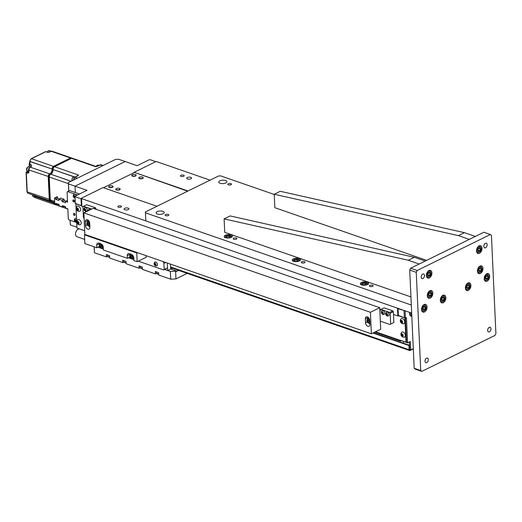 <?xml version="1.0" encoding="UTF-8"?>
<svg xmlns="http://www.w3.org/2000/svg" width="522" height="522" viewBox="0 0 522 522"><rect width="100%" height="100%" fill="white"/><g stroke="black" fill="none" stroke-linecap="round" stroke-linejoin="round"><path stroke-width="0.78" d="M118.318 206.105A1.853 0.77 -2.6 0 0 117.828 206.666A1.853 0.77 -2.6 0 0 119.023 207.325A1.853 0.77 -2.6 0 0 121.045 207.051A1.853 0.77 -2.6 0 0 121.535 206.497A1.853 0.77 -2.6 0 0 120.341 205.831A1.853 0.77 -2.6 0 0 118.318 206.105M128.288 209.563A2.447 1.018 177.4 0 1 125.626 209.929A2.447 1.018 177.4 0 1 124.047 209.054A2.447 1.018 177.4 0 1 124.693 208.317A2.447 1.018 177.4 0 1 127.355 207.958A2.447 1.018 177.4 0 1 128.934 208.833A2.447 1.018 177.4 0 1 128.288 209.563M180.971 175.314A1.853 0.77 -2.6 0 0 180.482 175.868A1.853 0.77 -2.6 0 0 181.676 176.534A1.853 0.77 -2.6 0 0 183.698 176.26A1.853 0.77 -2.6 0 0 184.188 175.705A1.853 0.77 -2.6 0 0 182.994 175.04A1.853 0.77 -2.6 0 0 180.971 175.314M190.941 178.772A2.447 1.018 177.4 0 1 188.279 179.137A2.447 1.018 177.4 0 1 186.7 178.256A2.447 1.018 177.4 0 1 187.346 177.526A2.447 1.018 177.4 0 1 190.008 177.16A2.447 1.018 177.4 0 1 191.587 178.035A2.447 1.018 177.4 0 1 190.941 178.772M210.079 180.155L156.73 161.657L155.686 161.709L134.134 172.306L188.024 190.993M187.633 191.189L134.134 172.306M134.147 172.638L103.467 187.718L134.147 172.638M81.504 198.171L81.902 206.34L81.504 198.171L103.056 187.581L156.952 206.268M413.287 348.67L410.729 349.929L410.351 341.518L407.591 342.876L406.514 342.256L405.418 318.133L398.906 315.869L397.862 315.927L397.51 308.195L81.549 198.608M397.862 315.927L393.503 314.42M82.959 206.712L81.902 206.34M81.856 205.909L75.318 203.639L74.985 196.239L75.331 203.404L81.856 205.909M409.137 349.133L410.729 349.929L409.672 349.557M409.581 349.531L409.144 349.375M409.653 349.309L409.326 342.021M403.48 343.195L403.395 341.421M405.111 310.831L405.444 318.139L406.449 317.644L407.591 342.876L400.72 340.337M406.103 342.112L406.514 342.256M409.692 312.417A4.078 2.558 109.1 0 0 409.6 313.689A4.078 2.558 109.1 0 0 411.819 316.26M398.377 315.445L405.444 318.139L406.501 341.923L405.999 342.164L404.902 317.95L398.377 315.445L398.071 308.717L404.889 310.753M398.071 308.717L398.462 308.522M404.367 317.526L404.061 310.799M70.137 220.258L70.353 224.943L76.891 227.207L76.675 222.522L76.923 227.22M68.741 191L68.356 182.596L68.493 183.907L75.024 186.171L75.318 192.559L75.024 186.171L125.15 161.539L137.136 165.696L149.161 159.778L150.212 159.725L155.908 161.703M79.07 228.93L77.458 228.218M81.536 198.497L81.021 198.751L81.321 205.479M81.021 198.751L75.024 196.677M68.356 182.596L115.473 159.438L118.611 159.269L125.15 161.539L75.024 186.171L87.011 190.328L74.985 196.239M77.504 195L67.592 191.561L69.596 190.576L79.507 194.014M75.736 220.519L75.259 220.349M76.714 222.535L68.878 219.821L68.297 218.953L67.84 208.865L65.661 208.108L65.602 206.764L62.333 205.629L62.392 206.973L59.123 205.844L59.064 204.5L55.795 203.365L55.854 204.709L54.738 203.658L54.49 198.275L55.006 197.792L55.554 197.982L55.613 199.326L58.882 200.461L58.823 199.117L62.085 200.246L62.151 201.596L65.42 202.725L65.354 201.381L67.534 202.138L67.077 192.05L67.592 191.561M63.971 206.197L62.392 206.973M57.44 203.932L55.854 204.709M55.554 197.982L57.557 196.996L57.009 196.807L55.006 197.792M57.557 196.996L57.616 198.34L55.613 199.326M57.616 198.34L59.247 198.908M62.085 200.246L64.095 199.26L60.826 198.132L58.823 199.117M65.354 201.381L67.455 200.428M64.095 199.26L64.154 200.611L65.785 201.172M64.154 200.611L62.151 201.596M74.326 201.185A0.927 0.607 -116.2 0 0 72.969 200.709A0.927 0.607 -116.2 0 0 74.326 201.185M74.94 214.64A0.927 0.607 -116.2 0 0 73.576 214.164A0.927 0.607 -116.2 0 0 74.94 214.64M75.801 221.256A1.259 0.829 63.8 0 1 75.383 220.695M75.338 220.591A1.259 0.829 63.8 0 1 75.214 220.062M411.78 315.451L410.299 315.542A3.706 2.329 -70.9 0 1 410.122 315.471M411.714 314.003L411.271 314.224L410.533 312.711M119.447 189.571A2.036 0.848 -2.6 0 0 119.74 188.579A2.036 0.848 -2.6 0 0 116.452 188.533A2.036 0.848 -2.6 0 0 116.119 188.742A2.036 0.848 -2.6 0 0 116.797 189.793A2.036 0.848 -2.6 0 0 119.447 189.571M119.812 188.644A2.225 0.927 177.4 0 1 119.91 188.703A2.225 0.927 177.4 0 1 120.177 189.121A2.225 0.927 177.4 0 1 119.59 189.786A2.225 0.927 177.4 0 1 117.169 190.112A2.225 0.927 177.4 0 1 115.734 189.316A2.225 0.927 177.4 0 1 115.962 188.886A2.225 0.927 177.4 0 1 116.047 188.814M112.36 187.111A2.036 0.848 -2.6 0 0 112.654 186.119A2.036 0.848 -2.6 0 0 109.366 186.073A2.036 0.848 -2.6 0 0 109.039 186.289A2.036 0.848 -2.6 0 0 109.711 187.339A2.036 0.848 -2.6 0 0 112.36 187.111M112.732 186.184A2.225 0.927 177.4 0 1 112.824 186.25A2.225 0.927 177.4 0 1 113.091 186.661A2.225 0.927 177.4 0 1 112.504 187.326A2.225 0.927 177.4 0 1 110.083 187.659A2.225 0.927 177.4 0 1 108.654 186.863A2.225 0.927 177.4 0 1 108.883 186.426A2.225 0.927 177.4 0 1 108.968 186.354M135.42 175.783A2.036 0.848 -2.6 0 0 135.713 174.792A2.036 0.848 -2.6 0 0 132.425 174.739A2.036 0.848 -2.6 0 0 132.092 174.955A2.036 0.848 -2.6 0 0 132.771 176.005A2.036 0.848 -2.6 0 0 135.42 175.783M135.792 174.85A2.225 0.927 177.4 0 1 135.883 174.916A2.225 0.927 177.4 0 1 136.151 175.327A2.225 0.927 177.4 0 1 135.563 175.999A2.225 0.927 177.4 0 1 133.143 176.325A2.225 0.927 177.4 0 1 131.707 175.529A2.225 0.927 177.4 0 1 131.935 175.092A2.225 0.927 177.4 0 1 132.027 175.027M142.499 178.237A2.036 0.848 -2.6 0 0 142.793 177.245A2.036 0.848 -2.6 0 0 139.505 177.199A2.036 0.848 -2.6 0 0 139.178 177.408A2.036 0.848 -2.6 0 0 139.85 178.465A2.036 0.848 -2.6 0 0 142.499 178.237M142.871 177.31A2.225 0.927 177.4 0 1 142.963 177.369A2.225 0.927 177.4 0 1 143.23 177.787A2.225 0.927 177.4 0 1 142.643 178.452A2.225 0.927 177.4 0 1 140.222 178.785A2.225 0.927 177.4 0 1 138.793 177.989A2.225 0.927 177.4 0 1 139.022 177.552A2.225 0.927 177.4 0 1 139.106 177.48M76.225 222.268A2.114 1.39 -116.2 0 0 76.701 222.339A2.192 2.192 0 0 1 74.927 218.666A2.114 1.39 -116.2 0 1 76.049 218.431A2.114 1.39 -116.2 0 1 76.538 218.698M75.364 221.87A1.22 0.803 -116.2 0 0 76.212 221.067A1.22 0.803 -116.2 0 0 75.259 219.645A1.22 0.803 -116.2 0 0 74.411 220.447A1.22 0.803 -116.2 0 0 75.364 221.87M75.024 221.321L74.679 220.538L74.966 219.977L75.592 220.193L75.657 221.537L75.024 221.321L75.546 221.067L75.201 220.284L74.679 220.538M76.316 195.587A2.114 1.39 -116.2 0 0 74.953 194.217A2.114 1.39 -116.2 0 0 73.824 194.452A2.192 2.192 0 0 0 75.064 198.092M74.985 196.305A1.22 0.803 -116.2 0 0 74.163 195.43A1.22 0.803 -116.2 0 0 73.315 196.226A1.22 0.803 -116.2 0 0 74.261 197.649A1.22 0.803 -116.2 0 0 75.031 197.329M73.582 196.318L73.863 195.757L74.496 195.978L74.555 197.323L73.582 196.318L74.202 195.874M74.744 196.951L73.928 197.101M73.615 196.305A2.114 1.39 -116.2 0 0 73.98 197.075M74.731 196.5L74.45 196.846L74.104 196.063L74.548 196.102M73.439 214.118A1.109 0.731 63.8 0 1 74.215 213.394A1.109 0.731 63.8 0 1 75.077 214.686A1.109 0.731 63.8 0 1 74.307 215.41A1.109 0.731 63.8 0 1 73.439 214.118M73.315 199.906A1.109 0.731 63.8 0 1 74.392 200.853A1.109 0.731 63.8 0 1 73.987 201.988A1.109 0.731 63.8 0 1 72.904 201.042A1.109 0.731 63.8 0 1 73.315 199.906M426.559 358.17A2.447 1.533 109.1 0 0 425.045 360.552A2.447 1.533 109.1 0 0 425.861 362.699A2.447 1.533 109.1 0 0 426.761 362.614A2.447 1.533 109.1 0 0 428.275 360.232A2.447 1.533 109.1 0 0 427.459 358.079A2.447 1.533 109.1 0 0 426.559 358.17M428.986 270.533A4.078 2.558 109.1 0 0 426.461 274.5A4.078 2.558 109.1 0 0 427.818 278.082A4.078 2.558 109.1 0 0 429.319 277.932A4.078 2.558 109.1 0 0 431.851 273.965A4.078 2.558 109.1 0 0 430.487 270.383A4.078 2.558 109.1 0 0 428.986 270.533M429.9 290.715A4.078 2.558 109.1 0 0 427.374 294.682A4.078 2.558 109.1 0 0 428.732 298.264A4.078 2.558 109.1 0 0 430.239 298.114A4.078 2.558 109.1 0 0 432.764 294.147A4.078 2.558 109.1 0 0 431.407 290.565A4.078 2.558 109.1 0 0 429.9 290.715M480.025 266.076A4.078 2.558 109.1 0 0 477.499 270.05A4.078 2.558 109.1 0 0 478.857 273.626A4.078 2.558 109.1 0 0 480.357 273.476A4.078 2.558 109.1 0 0 482.889 269.509A4.078 2.558 109.1 0 0 481.525 265.926A4.078 2.558 109.1 0 0 480.025 266.076M479.111 245.895A4.078 2.558 109.1 0 0 476.579 249.868A4.078 2.558 109.1 0 0 477.943 253.451A4.078 2.558 109.1 0 0 479.444 253.3A4.078 2.558 109.1 0 0 481.969 249.327A4.078 2.558 109.1 0 0 480.612 245.745A4.078 2.558 109.1 0 0 479.111 245.895M424.125 304.554A4.078 2.558 109.1 0 0 421.6 308.528A4.078 2.558 109.1 0 0 422.957 312.104A4.078 2.558 109.1 0 0 424.464 311.954A4.078 2.558 109.1 0 0 426.989 307.987A4.078 2.558 109.1 0 0 425.626 304.404A4.078 2.558 109.1 0 0 424.125 304.554M442.924 295.322A4.078 2.558 109.1 0 0 440.392 299.289A4.078 2.558 109.1 0 0 441.756 302.871A4.078 2.558 109.1 0 0 443.256 302.721A4.078 2.558 109.1 0 0 445.781 298.747A4.078 2.558 109.1 0 0 444.424 295.171A4.078 2.558 109.1 0 0 442.924 295.322M467.98 283.002A4.078 2.558 109.1 0 0 465.454 286.969A4.078 2.558 109.1 0 0 466.818 290.552A4.078 2.558 109.1 0 0 468.319 290.402A4.078 2.558 109.1 0 0 470.844 286.434A4.078 2.558 109.1 0 0 469.487 282.852A4.078 2.558 109.1 0 0 467.98 283.002M486.778 273.763A4.078 2.558 109.1 0 0 484.253 277.73A4.078 2.558 109.1 0 0 485.61 281.312A4.078 2.558 109.1 0 0 487.117 281.162A4.078 2.558 109.1 0 0 489.643 277.195A4.078 2.558 109.1 0 0 488.279 273.613A4.078 2.558 109.1 0 0 486.778 273.763M489.212 327.379A2.447 1.533 109.1 0 0 487.698 329.76A2.447 1.533 109.1 0 0 488.514 331.907A2.447 1.533 109.1 0 0 489.414 331.816A2.447 1.533 109.1 0 0 490.928 329.434A2.447 1.533 109.1 0 0 490.112 327.287A2.447 1.533 109.1 0 0 489.212 327.379M485.395 243.291A2.447 1.533 109.1 0 0 483.881 245.673A2.447 1.533 109.1 0 0 484.697 247.82A2.447 1.533 109.1 0 0 485.597 247.728A2.447 1.533 109.1 0 0 487.111 245.347A2.447 1.533 109.1 0 0 486.295 243.2A2.447 1.533 109.1 0 0 485.395 243.291M422.742 274.083A2.447 1.533 109.1 0 0 421.228 276.464A2.447 1.533 109.1 0 0 422.044 278.611A2.447 1.533 109.1 0 0 422.944 278.52A2.447 1.533 109.1 0 0 424.458 276.145A2.447 1.533 109.1 0 0 423.642 273.991A2.447 1.533 109.1 0 0 422.742 274.083M417.195 270.481L416.256 272.321L409.718 270.05L410.657 268.21L417.195 270.481L490.373 234.515L491.437 235.363L495.9 333.584L494.96 335.418L421.783 371.39L415.244 369.119L414.181 368.264L420.719 370.535L421.783 371.39M490.373 234.515L483.842 232.244L410.657 268.21M414.181 368.264L409.718 270.05M420.719 370.535L416.256 272.321M421.6 275.316A2.447 1.533 -70.9 0 1 421.254 276.308M484.253 244.518A2.447 1.533 -70.9 0 1 483.907 245.516M488.07 328.606A2.447 1.533 -70.9 0 1 487.724 329.604M466.342 287.387A4.078 2.558 109.1 0 0 467.144 285.11M422.487 308.939A4.078 2.558 109.1 0 0 423.29 306.668M425.417 359.404A2.447 1.533 -70.9 0 1 425.071 360.402M293.605 261.268A4.078 1.696 -2.6 0 0 298.036 261.405A4.078 1.696 -2.6 0 0 300.431 259.728A4.078 1.696 -2.6 0 0 299.119 258.56A4.078 1.696 -2.6 0 0 294.689 258.423A4.078 1.696 -2.6 0 0 292.294 260.1A4.078 1.696 -2.6 0 0 293.605 261.268M361.7 284.888A4.078 1.696 -2.6 0 0 366.131 285.019A4.078 1.696 -2.6 0 0 368.532 283.348A4.078 1.696 -2.6 0 0 367.214 282.174A4.078 1.696 -2.6 0 0 362.79 282.043A4.078 1.696 -2.6 0 0 360.389 283.714A4.078 1.696 -2.6 0 0 361.7 284.888M225.511 237.654A4.078 1.696 -2.6 0 0 229.941 237.784A4.078 1.696 -2.6 0 0 232.336 236.114A4.078 1.696 -2.6 0 0 231.024 234.939A4.078 1.696 -2.6 0 0 226.594 234.809A4.078 1.696 -2.6 0 0 224.199 236.479A4.078 1.696 -2.6 0 0 225.511 237.654M157.416 214.033A4.078 1.696 -2.6 0 0 161.846 214.164A4.078 1.696 -2.6 0 0 164.241 212.493A4.078 1.696 -2.6 0 0 162.929 211.325A4.078 1.696 -2.6 0 0 158.499 211.188A4.078 1.696 -2.6 0 0 156.104 212.865A4.078 1.696 -2.6 0 0 157.416 214.033M220.069 183.242A4.078 1.696 -2.6 0 0 224.499 183.372A4.078 1.696 -2.6 0 0 226.894 181.702A4.078 1.696 -2.6 0 0 225.582 180.527A4.078 1.696 -2.6 0 0 221.152 180.397A4.078 1.696 -2.6 0 0 218.757 182.067A4.078 1.696 -2.6 0 0 220.069 183.242M372.519 285.28A1.853 0.77 177.4 0 1 373.119 285.808A1.853 0.77 177.4 0 1 372.029 286.571A1.853 0.77 177.4 0 1 370.013 286.506A1.853 0.77 177.4 0 1 369.419 285.978A1.853 0.77 177.4 0 1 370.509 285.214A1.853 0.77 177.4 0 1 372.519 285.28M304.424 261.659A1.853 0.77 177.4 0 1 305.024 262.194A1.853 0.77 177.4 0 1 303.935 262.951A1.853 0.77 177.4 0 1 301.918 262.892A1.853 0.77 177.4 0 1 301.325 262.357A1.853 0.77 177.4 0 1 302.414 261.6A1.853 0.77 177.4 0 1 304.424 261.659M168.234 214.425A1.853 0.77 177.4 0 1 168.834 214.953A1.853 0.77 177.4 0 1 167.738 215.716A1.853 0.77 177.4 0 1 165.728 215.658A1.853 0.77 177.4 0 1 165.128 215.123A1.853 0.77 177.4 0 1 166.224 214.366A1.853 0.77 177.4 0 1 168.234 214.425M230.887 183.633A1.853 0.77 177.4 0 1 231.487 184.162A1.853 0.77 177.4 0 1 230.398 184.925A1.853 0.77 177.4 0 1 228.382 184.86A1.853 0.77 177.4 0 1 227.788 184.331A1.853 0.77 177.4 0 1 228.877 183.568A1.853 0.77 177.4 0 1 230.887 183.633M236.329 238.045A1.853 0.77 177.4 0 1 236.929 238.574A1.853 0.77 177.4 0 1 235.84 239.337A1.853 0.77 177.4 0 1 233.823 239.272A1.853 0.77 177.4 0 1 233.23 238.743A1.853 0.77 177.4 0 1 234.319 237.98A1.853 0.77 177.4 0 1 236.329 238.045M274.239 194.465L220.649 175.875L218.555 175.992L145.377 211.958L145.827 220.904L145.377 211.958M145.462 212.832L411.31 305.031L411.675 313.102L145.827 220.904M422.781 307.647L423.107 307.484M466.642 286.089L466.968 285.925M464.423 232.655L280.242 191.287L274.226 194.243L458.407 235.611L469.304 239.389L475.32 236.433L464.423 232.655L458.407 235.611M426.657 260.354L274.84 207.697L274.226 194.243M414.298 257.287L230.117 215.925L224.108 218.881L408.289 260.25L419.179 264.028L425.195 261.072L414.298 257.287L408.289 260.25M410.938 296.92L224.714 232.336L224.108 218.881M486.158 275.766L486.002 277.051A1.853 1.161 109.1 0 0 486.132 276.131A1.853 1.161 109.1 0 0 486.086 275.799M487.13 273.619A3.706 2.329 -70.9 0 1 487.313 273.672L488.788 276.099C488.997 278.748 487.698 280.275 484.886 280.673A3.706 2.329 -70.9 0 1 484.716 280.595M487.959 276.601L487.313 278.637L485.865 279.348L485.062 278.024L485.708 275.988L487.156 275.277L487.959 276.601L486.321 276.034M485.212 278.265A1.853 1.161 -70.9 0 0 486.002 277.051L485.675 278.069L487.313 278.637M485.675 278.069L485.225 278.291M468.338 282.859A3.706 2.329 -70.9 0 1 468.521 282.911L469.989 285.338C470.198 287.987 468.9 289.508 466.094 289.906A3.706 2.329 -70.9 0 1 465.918 289.834M466.27 287.263L466.916 285.221L468.364 284.51L469.161 285.841L468.515 287.876L467.066 288.588L466.27 287.263M467.366 285.005L466.883 287.309L468.515 287.876M466.883 287.309L466.433 287.531M467.529 285.273L469.161 285.841M443.276 295.178A3.706 2.329 -70.9 0 1 443.459 295.224L444.933 297.651C445.142 300.307 443.837 301.827 441.031 302.225A3.706 2.329 -70.9 0 1 440.855 302.153M441.207 299.576L441.853 297.54L443.302 296.829L444.098 298.153L443.452 300.196L442.003 300.907L441.207 299.576M442.304 297.318L441.821 299.628L443.452 300.196M441.821 299.628L441.371 299.85M442.467 297.592L444.098 298.153M442.232 297.357A1.853 1.161 -70.9 0 1 442.271 297.684A1.853 1.161 -70.9 0 1 441.351 299.817M424.477 304.411A3.706 2.329 -70.9 0 1 424.66 304.463L426.135 306.89C426.343 309.539 425.045 311.066 422.233 311.464A3.706 2.329 -70.9 0 1 422.063 311.393M422.409 308.815L423.055 306.779L424.503 306.068L425.306 307.393L424.66 309.429L423.212 310.14L422.409 308.815M423.505 306.558L423.022 308.867L424.66 309.429M423.022 308.867L422.572 309.083M423.668 306.825L425.306 307.393M430.258 290.571A3.706 2.329 -70.9 0 1 430.441 290.623L431.909 293.051C432.118 295.7 430.82 297.22 428.014 297.618A3.706 2.329 -70.9 0 1 427.838 297.547M428.19 294.976L428.836 292.933L430.278 292.222L431.081 293.553L430.435 295.589L428.986 296.3L428.19 294.976M429.286 292.718L428.797 295.021L430.435 295.589M428.797 295.021L428.347 295.243M429.449 292.986L431.081 293.553M429.208 292.751A1.853 1.161 -70.9 0 1 429.254 293.077A1.853 1.161 -70.9 0 1 428.334 295.217M429.338 270.389A3.706 2.329 -70.9 0 1 429.521 270.442L430.996 272.869C431.205 275.518 429.906 277.038 427.094 277.436A3.706 2.329 -70.9 0 1 426.918 277.365M427.27 274.794L427.916 272.758L429.365 272.047L430.167 273.371L429.515 275.407L428.073 276.118L427.27 274.794M428.366 272.536L427.883 274.84L429.515 275.407M427.883 274.84L427.433 275.061M428.529 272.804L430.167 273.371M428.294 272.569A1.853 1.161 -70.9 0 1 428.334 272.902A1.853 1.161 -70.9 0 1 427.414 275.035M480.377 265.933A3.706 2.329 -70.9 0 1 480.56 265.985L482.034 268.412C482.243 271.062 480.945 272.588 478.132 272.986A3.706 2.329 -70.9 0 1 477.963 272.915M478.309 270.337L478.955 268.301L480.403 267.59L481.206 268.915L480.553 270.951L479.111 271.662L478.309 270.337M479.405 268.08L478.922 270.389L480.553 270.951M478.922 270.389L478.472 270.611M479.568 268.347L481.206 268.915M479.333 268.119A1.853 1.161 -70.9 0 1 479.372 268.445A1.853 1.161 -70.9 0 1 478.452 270.579M479.464 245.751A3.706 2.329 -70.9 0 1 479.646 245.803L481.114 248.231C481.323 250.88 480.025 252.407 477.219 252.805A3.706 2.329 -70.9 0 1 477.043 252.733M477.395 250.155L478.041 248.12L479.49 247.408L480.286 248.733L479.64 250.775L478.191 251.487L477.395 250.155M478.491 247.898L478.008 250.208L479.64 250.775M478.008 250.208L477.558 250.429M478.654 248.165L480.286 248.733M478.42 247.937A1.853 1.161 -70.9 0 1 478.459 248.263A1.853 1.161 -70.9 0 1 477.539 250.397M226.718 236.29L228.76 235.944L230.332 236.492L229.863 237.38L227.827 237.725L226.254 237.177L226.718 236.29L226.77 237.353M228.832 237.556L228.76 235.944M294.813 259.904L296.855 259.565L298.427 260.106L297.958 261L295.922 261.339L294.349 260.798L294.813 259.904L294.865 260.974M296.927 261.17L296.855 259.565M362.907 283.524L364.95 283.178L366.522 283.727L366.053 284.614L364.017 284.96L362.444 284.412L362.907 283.524L362.96 284.594M365.022 284.79L364.95 283.178M68.493 183.907L68.813 190.967M70.353 224.943L70.065 220.232M54.686 202.497L51.058 201.238A2.225 1.396 -70.9 0 1 50.282 199.88L49.244 177.004A2.225 1.396 -70.9 0 1 50.654 174.25A0.998 0.659 -116.2 0 0 50.256 174.263L48.918 176.717L49.955 199.593A0.998 0.418 -2.6 0 0 50.282 199.88L54.634 201.388M54.725 203.404L54.634 203.241A3.706 2.329 109.1 0 0 54.516 202.438M67.847 209.048L55.417 204.735A2.225 1.396 -70.9 0 1 54.64 203.378A0.998 0.418 177.4 0 1 54.321 203.091A0.998 0.418 177.4 0 1 54.327 203.019M100.022 164.965L95.604 166.681A2.225 1.396 -70.9 0 1 96.374 166.583L97.66 166.133M50.308 174.237A0.998 0.659 63.8 0 1 50.353 174.211A0.998 0.659 63.8 0 1 50.751 174.198A3.706 2.329 109.1 0 0 53.107 169.604L74.02 176.723M77.634 175.973A2.225 1.396 -70.9 0 1 78.568 175.053L74.998 177.265A2.225 1.396 109.1 0 0 73.589 180.018L74.744 177.506M70.992 181.304L50.751 174.198L71.096 181.251M54.242 202.347L54.314 202.954A0.998 0.418 -2.6 0 0 54.634 203.241L54.719 203.267M33.767 194.699L34.067 196.037M31.092 166.374L31.039 165.206L31.261 166.29M28.958 171.868L28.717 172.364A0.744 0.489 63.8 0 1 28.442 172.351L26.811 171.784A0.744 0.489 -116.2 0 0 26.296 172.267L27.209 191.874A2.225 1.396 109.1 0 0 27.986 193.238L50.047 200.892A2.225 1.396 -70.9 0 1 49.27 199.528L48.233 176.658A2.225 1.396 -70.9 0 1 49.649 173.898L49.936 174.328A1.853 1.161 109.1 0 0 48.755 176.625L49.792 199.502A1.853 1.161 109.1 0 0 50.197 200.494M49.009 152.3A0.744 0.489 63.8 0 1 49.453 152.143L47.365 152.254A0.744 0.463 -70.9 0 1 47.633 152.228L46.001 151.661A0.744 0.463 109.1 0 0 45.727 151.693L31.444 158.714A2.225 1.396 109.1 0 0 30.028 161.468L52.624 169.226A4.078 2.558 -70.9 0 1 50.034 174.283L49.936 174.328M29.989 161.03L30.035 161.605L29.813 161.324M29.382 164.632L29.513 164.136A0.744 0.463 109.1 0 0 29.408 164.645L31.039 165.206L31.144 164.704L29.513 164.136A3.706 2.329 109.1 0 0 30.035 161.605L52.624 169.226M28.854 169.513L29.004 172.306L27.973 173.271A0.744 0.463 -70.9 0 1 28.442 172.351L28.762 172.195M29.362 164.208L29.513 166.929M30.061 167.177A0.744 0.489 63.8 0 1 30.407 167.144A3.706 2.329 109.1 0 0 31.437 166.322L31.131 166.642M31.437 166.322L31.144 164.704M48.755 176.625L28.893 169.95A2.225 1.396 109.1 0 1 30.309 167.19L49.747 173.852L30.309 167.19A0.744 0.489 -116.2 0 0 30.008 167.203L28.658 169.735L29.004 172.306M54.086 202.295A4.078 2.558 -70.9 0 1 54.151 202.862L53.629 202.888A3.706 2.329 109.1 0 0 53.512 202.092M54.151 202.862L34.289 196.181A3.706 2.329 109.1 0 0 34.171 195.385M45.349 151.752A0.744 0.489 63.8 0 1 45.434 151.7L31.144 158.721A0.744 0.489 63.8 0 1 31.444 158.714L53.505 166.361A2.225 1.396 -70.9 0 0 52.096 169.121L52.102 169.258A3.706 2.329 109.1 0 1 49.747 173.852L50.034 174.283M53.792 166.792L53.505 166.361L70.548 157.99L70.835 158.42L53.792 166.792A1.853 1.161 109.1 0 0 52.618 169.095M71.24 158.31A1.853 1.161 109.1 0 0 70.835 158.42M47.796 152.359A0.744 0.463 -70.9 0 0 47.633 152.228L49.159 152.15L50.915 151.289A0.744 0.489 63.8 0 1 51.208 151.282L70.548 157.99A2.225 1.396 -70.9 0 1 71.364 157.905A2.225 1.396 -70.9 0 1 71.762 158.179M27.633 171.379L26.811 171.784A0.744 0.463 109.1 0 0 26.341 172.704L27.973 173.271M47.854 151.276L47.267 152.104M49.296 152.085A2.408 1.514 -70.9 0 1 50.158 151.302A2.408 1.514 -70.9 0 1 51.052 151.217A2.408 1.514 -70.9 0 1 51.065 151.223L49.414 150.649A2.408 1.514 109.1 0 0 48.526 150.741A2.408 1.514 109.1 0 0 48.494 150.754A2.408 1.514 109.1 0 0 47.319 152.117M28.743 171.594A2.408 1.514 -70.9 0 1 28.358 170.446A2.408 1.514 -70.9 0 1 28.958 168.332M170.74 267.675A1.853 0.77 -2.6 0 0 170.74 267.721A1.853 0.77 -2.6 0 0 171.333 268.249A1.853 0.77 -2.6 0 0 172.815 268.393M123.884 262.031L122.787 262.573L109.718 258.038L109.607 255.682L106.338 254.547L106.449 256.902L107.545 256.361M94.195 246.808L94.462 252.746L94.071 246.769M170.374 271.46L175.607 271.172L175.96 278.911L170.727 279.198L170.374 271.46L164.645 269.476L167.653 270.513L167.314 263.023L167.529 267.825L163.66 269.959L164.176 269.476L163.895 263.421L163.236 261.613M167.653 270.513L170.661 269.039L176.11 270.925L175.607 271.172M187.202 273.384L175.96 278.911M176.11 270.925L176.136 271.597L178.589 270.396M156.574 273.365L155.478 273.906L155.367 271.551L158.636 272.686L158.747 275.042L170.727 279.198M140.229 267.701L139.133 268.236L139.028 265.881L142.291 267.016L142.402 269.372L155.478 273.906M122.787 262.573L122.683 260.217L125.952 261.346L126.056 263.701L139.133 268.236M106.449 256.902L94.462 252.746M170.661 269.039L170.44 264.106M373.458 332.782L409.47 345.277L408.967 345.518L409.163 349.733A1.285 0.809 109.1 0 0 409.613 350.523A1.285 0.809 109.1 0 0 410.083 350.477L413.3 348.898M372.956 333.029L408.967 345.518M410.299 349.681L409.15 349.492M170.57 266.983L409.163 349.733L409.666 349.486A0.548 0.346 109.1 0 0 410.057 349.805M405.999 342.164L399.904 340.227A1.285 0.809 109.1 0 0 400.354 341.016A1.285 0.809 109.1 0 0 400.831 340.97L401.359 340.709M83.07 230.222L76.962 228.049L75.866 203.828L81.882 205.916M401.438 320.997A1.664 1.096 -116.2 0 0 402.142 322.296M402.051 334.452A1.664 1.096 -116.2 0 0 402.579 335.568M77.915 222.033A1.664 1.096 -116.2 0 0 78.444 223.148M77.308 208.578A1.664 1.096 -116.2 0 0 77.837 209.694M400.805 340.403L400.831 340.97L400.009 340.683M79.227 224.728A2.812 1.853 -116.2 0 0 79.781 224.825A2.812 1.853 -116.2 0 0 81.145 222.529A2.812 1.853 -116.2 0 0 78.992 219.612A2.812 1.853 -116.2 0 0 77.419 220.01A2.982 2.982 0 0 0 79.781 224.825M78.065 224.016A1.435 0.94 -116.2 0 0 79.057 223.077A1.435 0.94 -116.2 0 0 77.948 221.413A1.435 0.94 -116.2 0 0 76.949 222.346A1.435 0.94 -116.2 0 0 78.065 224.016M77.217 222.437L77.576 221.733L78.359 222.007L78.789 222.985L78.437 223.69L77.654 223.416L77.217 222.437L77.993 221.883M78.672 223.227L77.654 223.416M78.3 223.096L77.869 222.118M78.613 211.273A2.812 1.853 -116.2 0 0 79.174 211.371A2.812 1.853 -116.2 0 0 80.532 209.074A2.812 1.853 -116.2 0 0 78.385 206.157A2.812 1.853 -116.2 0 0 76.806 206.562A2.982 2.982 0 0 0 79.174 211.371M77.452 210.562A1.435 0.94 -116.2 0 0 78.45 209.622A1.435 0.94 -116.2 0 0 77.334 207.958A1.435 0.94 -116.2 0 0 76.343 208.891A1.435 0.94 -116.2 0 0 77.452 210.562M77.824 210.235L77.041 209.961L76.61 208.983L76.962 208.278L77.752 208.552L78.183 209.531L77.824 210.235M78.059 209.772L77.041 209.961M77.38 208.428L76.61 208.983A2.812 1.853 -116.2 0 0 76.63 209.041M403.356 337.147A2.812 1.853 -116.2 0 0 403.917 337.245A2.812 1.853 -116.2 0 0 405.274 334.948A2.812 1.853 -116.2 0 0 403.128 332.031A2.812 1.853 -116.2 0 0 401.555 332.436A2.982 2.982 0 0 0 403.917 337.245M402.201 336.436A1.435 0.94 -116.2 0 0 403.193 335.496A1.435 0.94 -116.2 0 0 402.084 333.832A1.435 0.94 -116.2 0 0 401.085 334.765A1.435 0.94 -116.2 0 0 402.201 336.436M401.353 334.856L401.712 334.152L402.495 334.426L402.925 335.405L402.573 336.109L401.783 335.835L401.353 334.856L402.123 334.302M402.808 335.646L401.783 335.835M402.436 335.516L402.005 334.537M402.749 323.692A2.812 1.853 -116.2 0 0 403.31 323.79A2.812 1.853 -116.2 0 0 404.667 321.493A2.812 1.853 -116.2 0 0 402.514 318.577A2.812 1.853 -116.2 0 0 400.942 318.981A2.982 2.982 0 0 0 403.31 323.79M401.588 322.981A1.435 0.94 -116.2 0 0 402.586 322.041A1.435 0.94 -116.2 0 0 401.47 320.377A1.435 0.94 -116.2 0 0 400.472 321.311A1.435 0.94 -116.2 0 0 401.588 322.981M401.098 320.697L401.881 320.971L402.318 321.95L401.96 322.655L401.177 322.381L400.739 321.402L401.098 320.697M401.229 322.4A2.812 1.853 -116.2 0 1 401.203 322.368L401.823 322.061L401.392 321.082L400.739 321.402M93.738 208.506L95.363 207.704L86.652 204.683L82.926 206.738L83.416 217.504L84.114 218.405M95.102 208.976L95.944 208.565A2.225 1.462 -116.2 0 0 96.081 209.315M95.363 207.704L95.944 208.565M84.805 209.081A1.259 0.829 -116.2 0 0 85.386 210.275M91.604 209.087L83.442 206.255M392.805 310.864L393.379 311.725L390.175 313.304L389.595 312.443L392.805 310.864L384.088 307.843L380.884 309.415L389.595 312.443M390.175 313.304L390.665 324.064L393.869 322.492L390.665 324.064M393.379 311.725L393.869 322.492M390.149 324.547L380.342 321.147M386.841 314.518A1.259 0.829 63.8 0 1 386.6 313.735M382.672 313.278A1.259 0.829 63.8 0 1 382.261 312.404M380.884 309.415L380.368 309.905A2.225 1.462 63.8 0 1 379.892 311.216M379.788 308.998L380.929 309.396M89.693 223.194A2.962 1.944 -116.2 0 0 88.433 220.421A2.962 1.944 -116.2 0 0 86.208 219.775A2.962 1.944 -116.2 0 0 85.334 221.68L85.517 225.719A2.962 1.944 -116.2 0 0 86.776 228.486A2.962 1.944 -116.2 0 0 89.001 229.132A2.962 1.944 -116.2 0 0 89.875 227.227L89.693 223.194M89.203 226.294A2.962 1.944 -116.2 0 0 89.869 227.09M88.349 220.343L88.388 221.184M369.7 320.306A2.962 1.944 -116.2 0 0 368.441 317.539A2.962 1.944 -116.2 0 0 366.216 316.893A2.962 1.944 -116.2 0 0 365.341 318.798L365.524 322.831A2.962 1.944 -116.2 0 0 366.783 325.604A2.962 1.944 -116.2 0 0 369.015 326.25A2.962 1.944 -116.2 0 0 369.883 324.345L369.7 320.306M369.211 323.412A2.962 1.944 -116.2 0 0 369.876 324.208M368.356 317.454L368.401 318.518M371.383 333.806L370.411 312.28L83.866 212.891L84.838 234.424L371.383 333.806L380.708 329.219L379.729 307.693L93.184 208.311L83.866 212.891M370.411 312.28L379.729 307.693M84.681 239.409L76.943 236.72A4.078 2.558 -70.9 0 1 75.579 233.138A4.078 2.558 -70.9 0 1 78.111 229.171A4.078 2.558 -70.9 0 1 79.612 229.021L84.675 230.776M130.128 256.954L127.368 258.312L127.244 255.623A2.962 1.944 63.8 0 1 128.112 253.718A2.962 1.944 63.8 0 1 129.299 253.685L131.479 254.442A2.962 1.944 63.8 0 1 133.782 257.888L133.9 260.582L137.169 261.711L136.777 252.968L84.479 234.828L85.119 234.515M137.416 252.655L136.777 252.968M146.121 255.676L146.193 257.281L137.169 261.711M99.617 246.377L96.857 247.735L84.871 243.578L84.479 234.828M96.857 247.735L96.74 245.04A2.962 1.944 63.8 0 1 97.607 243.141A2.962 1.944 63.8 0 1 98.795 243.108L100.974 243.865A2.962 1.944 63.8 0 1 103.271 247.311L103.395 249.999L127.368 258.312M163.895 263.421L165.781 262.494M164.176 269.476L167.529 267.825M97.979 247.18L103.349 249.04M128.49 257.764L133.86 259.623M138.297 261.163L163.66 269.959M155.073 264.165L155.576 264.341M147.569 256.178A1.22 0.803 -116.2 0 0 147.941 256.309M154.975 263.825A1.259 0.829 -116.2 0 0 155.543 264.856M90.789 209.492A2.114 1.39 -116.2 0 0 89.999 208.963A2.114 1.39 -116.2 0 0 88.877 209.191A2.192 2.192 0 0 0 88.296 210.712M89.308 210.216A1.22 0.803 -116.2 0 0 89.21 210.177A1.22 0.803 -116.2 0 0 88.381 210.673M85.817 211.286A2.114 1.39 -116.2 0 0 86.319 211.351A2.114 1.39 -116.2 0 0 87.246 209.576A2.114 1.39 -116.2 0 0 85.641 207.449A2.114 1.39 -116.2 0 0 84.518 207.684A2.192 2.192 0 0 0 86.319 211.351M84.949 210.881A1.22 0.803 -116.2 0 0 85.797 210.085A1.22 0.803 -116.2 0 0 84.851 208.663A1.22 0.803 -116.2 0 0 84.003 209.459A1.22 0.803 -116.2 0 0 84.949 210.881M84.296 209.505A2.114 1.39 -116.2 0 0 84.708 210.373M85.184 209.211L85.243 210.555L84.27 209.557L84.557 208.989L85.184 209.211M388.12 316.025A2.114 1.39 -116.2 0 0 389.066 314.916A2.114 1.39 -116.2 0 0 388.459 312.919A2.114 1.39 -116.2 0 0 386.313 312.358A2.192 2.192 0 0 0 388.12 316.025M386.156 315.092A1.22 0.803 -116.2 0 0 387.422 315.399A1.22 0.803 -116.2 0 0 387.239 313.8A1.22 0.803 -116.2 0 0 385.98 313.494A1.22 0.803 -116.2 0 0 386.156 315.092M386.195 313.781L386.776 313.722L387.278 314.388L387.2 315.112L386.626 315.171L386.117 314.505L386.195 313.781M386.117 314.505L386.639 314.251L387.141 314.916L386.626 315.171M383.252 314.446A2.114 1.39 -116.2 0 0 383.761 314.518A2.114 1.39 -116.2 0 0 384.681 312.737A2.114 1.39 -116.2 0 0 383.083 310.61A2.114 1.39 -116.2 0 0 381.954 310.844A2.192 2.192 0 0 0 383.761 314.518M382.391 314.042A1.22 0.803 -116.2 0 0 383.239 313.246A1.22 0.803 -116.2 0 0 382.293 311.823A1.22 0.803 -116.2 0 0 381.445 312.626A1.22 0.803 -116.2 0 0 382.391 314.042M381.993 312.156L382.626 312.371L382.685 313.715L382.058 313.5L381.993 312.156M382.332 312.267L381.712 312.717M382.874 313.344L382.058 313.5M381.745 312.698A2.114 1.39 -116.2 0 0 382.111 313.474M155.967 265.868A2.114 1.39 -116.2 0 0 156.47 265.939A2.114 1.39 -116.2 0 0 157.396 264.158A2.114 1.39 -116.2 0 0 155.791 262.031A2.114 1.39 -116.2 0 0 154.669 262.266A2.192 2.192 0 0 0 156.47 265.939M155.106 265.47A1.22 0.803 -116.2 0 0 155.954 264.667A1.22 0.803 -116.2 0 0 155.001 263.245A1.22 0.803 -116.2 0 0 154.153 264.047A1.22 0.803 -116.2 0 0 155.106 265.47M154.708 263.577L155.334 263.793L155.399 265.137L154.766 264.922L154.708 263.577M155.041 263.688L154.421 264.139M154.46 264.119A2.114 1.39 -116.2 0 0 154.864 264.954M101.901 246.116A2.59 1.703 63.8 0 1 101.222 244.766M101.953 246.012L101.522 246.854L100.583 246.528L100.061 245.353L100.492 244.511L101.431 244.838L101.953 246.012M101.888 246.143L100.583 246.528M101.581 246.038L101.066 244.864L100.061 245.353M132.405 256.693A2.59 1.703 63.8 0 1 131.733 255.343M130.572 255.937L130.996 255.088L131.942 255.421L132.457 256.589L132.033 257.437L131.087 257.111L130.572 255.937L131.635 255.317M132.392 256.72L131.087 257.111M132.092 256.615L131.57 255.441M89.549 224.29L89.125 225.132L88.179 224.806L87.663 223.638L88.087 222.79L89.034 223.116L89.549 224.29M89.484 224.421L88.179 224.806M89.184 224.316L88.668 223.142L87.663 223.638M89.497 224.401A1.109 0.731 63.8 0 1 88.792 223.188A1.109 0.731 63.8 0 1 88.799 223.031M369.837 323.346A2.59 1.703 63.8 0 1 368.023 322.681M369.556 321.402L369.132 322.25L368.193 321.924L367.671 320.749L368.095 319.908L369.041 320.234L369.556 321.402M369.491 321.532L368.193 321.924M369.191 321.428L368.676 320.26L367.671 320.749M366.959 320.293A2.59 1.703 63.8 0 1 367.723 318.629A2.59 1.703 63.8 0 1 369.38 318.942M409.829 312.463A3.152 1.977 109.1 0 0 409.79 313.233A3.152 1.977 109.1 0 0 411.767 315.157M484.383 278.356A3.152 1.977 109.1 0 0 486.641 280.17A3.152 1.977 109.1 0 0 488.638 276.262A3.152 1.977 109.1 0 0 486.38 274.455A3.152 1.977 109.1 0 0 484.383 278.356M465.585 287.596A3.152 1.977 109.1 0 0 467.842 289.41A3.152 1.977 109.1 0 0 469.846 285.501A3.152 1.977 109.1 0 0 467.588 283.694A3.152 1.977 109.1 0 0 465.585 287.596M440.522 299.915A3.152 1.977 109.1 0 0 442.78 301.729A3.152 1.977 109.1 0 0 444.783 297.821A3.152 1.977 109.1 0 0 442.526 296.007A3.152 1.977 109.1 0 0 440.522 299.915M421.73 309.154A3.152 1.977 109.1 0 0 423.988 310.962A3.152 1.977 109.1 0 0 425.985 307.06A3.152 1.977 109.1 0 0 423.727 305.246A3.152 1.977 109.1 0 0 421.73 309.154M427.505 295.308A3.152 1.977 109.1 0 0 429.763 297.122A3.152 1.977 109.1 0 0 431.766 293.214A3.152 1.977 109.1 0 0 429.502 291.406A3.152 1.977 109.1 0 0 427.505 295.308M426.585 275.127A3.152 1.977 109.1 0 0 428.849 276.941A3.152 1.977 109.1 0 0 430.846 273.032A3.152 1.977 109.1 0 0 428.588 271.225A3.152 1.977 109.1 0 0 426.585 275.127M477.623 270.677A3.152 1.977 109.1 0 0 479.888 272.484A3.152 1.977 109.1 0 0 481.884 268.582A3.152 1.977 109.1 0 0 479.627 266.768A3.152 1.977 109.1 0 0 477.623 270.677M476.71 250.495A3.152 1.977 109.1 0 0 478.968 252.302A3.152 1.977 109.1 0 0 480.971 248.4A3.152 1.977 109.1 0 0 478.713 246.586A3.152 1.977 109.1 0 0 476.71 250.495M230.802 237.53A3.152 1.312 -2.6 0 0 230.306 235.748A3.152 1.312 -2.6 0 0 225.974 236.029A3.152 1.312 -2.6 0 0 225.856 237.758M298.897 261.15A3.152 1.312 -2.6 0 0 298.401 259.369A3.152 1.312 -2.6 0 0 294.075 259.649A3.152 1.312 -2.6 0 0 293.951 261.372M366.992 284.764A3.152 1.312 -2.6 0 0 366.496 282.983A3.152 1.312 -2.6 0 0 362.17 283.263A3.152 1.312 -2.6 0 0 362.046 284.992M68.408 183.653L49.244 177.004A0.998 0.418 177.4 0 1 48.918 176.717M65.615 207.051L63.638 206.366M59.077 204.781L57.1 204.095M65.622 207.182L63.482 206.444M59.084 204.918L56.944 204.174M97.908 166.003L101.079 164.769A2.225 1.396 109.1 0 0 100.263 164.848L102.73 165.702M95.604 166.681L71.553 158.336A2.225 1.396 -70.9 0 1 72.375 158.257L96.426 166.596M73.791 176.775L53.107 169.604A0.998 0.418 177.4 0 1 52.787 169.317L52.781 169.18A0.998 0.418 -2.6 0 0 53.1 169.467A2.225 1.396 -70.9 0 1 54.516 166.714L71.553 158.336A0.998 0.659 -116.2 0 0 71.155 158.349L72.375 158.257M78.568 175.053L54.516 166.714A0.998 0.659 -116.2 0 0 54.112 166.727L71.155 158.349M50.353 174.211C51.867 173.258 52.676 171.627 52.787 169.317A0.998 0.418 177.4 0 1 52.794 169.252M74.75 177.415L77.471 178.119M34.295 196.318A2.225 1.396 109.1 0 0 35.072 197.681L54.405 204.389A2.225 1.396 -70.9 0 1 53.636 203.025L34.295 196.318M26.446 172.195L26.315 172.697M27.164 191.443L27.209 191.874L49.792 199.502M50.915 151.289L52.03 151.197A2.225 1.396 109.1 0 0 51.208 151.282L49.453 152.143M47.365 152.254L45.727 151.693A0.744 0.489 63.8 0 0 45.434 151.7L46.001 151.661M54.888 204.422A2.225 1.396 -70.9 0 1 54.405 204.389L55.378 204.298M54.157 202.999A1.853 1.161 109.1 0 0 54.556 203.991M50.53 200.924A2.225 1.396 -70.9 0 1 50.047 200.892L51.019 200.807M26.726 169.924A2.408 1.514 109.1 0 0 27.562 171.353L26.602 169.82C26.381 168.162 27.222 167.157 29.141 166.805A2.408 1.514 109.1 0 0 27.477 167.549A2.408 1.514 109.1 0 0 26.72 169.878A2.408 1.514 109.1 0 0 26.726 169.924M27.575 167.431L26.7 169.663M32.494 194.804A2.408 1.514 109.1 0 0 33.323 196.716L34.328 197.068M32.462 194.791L32.488 195.261M75.344 177.023L74.639 176.782A2.59 1.631 109.1 0 0 72.852 177.584A2.59 1.631 109.1 0 0 72.036 180.09A2.59 1.631 109.1 0 0 72.14 180.736M72.01 179.875A2.225 1.396 -70.9 0 1 72.963 177.447M98.952 165.422L98.247 165.174A2.59 1.631 109.1 0 0 96.12 166.492M96.081 166.479A2.225 1.396 -70.9 0 1 96.57 165.839M375.52 331.77L399.904 340.227M107.46 254.938L107.525 256.23A2.036 0.848 -2.6 0 0 109.666 256.987M109.672 257.124A1.762 0.731 177.4 0 1 107.917 256.707M123.805 260.602L123.864 261.9A2.036 0.848 -2.6 0 0 126.011 262.651M126.017 262.788A1.762 0.731 177.4 0 1 124.262 262.37M140.15 266.272L140.209 267.571A2.036 0.848 -2.6 0 0 142.356 268.321M140.209 267.571L142.362 268.484A1.762 0.731 177.4 0 1 140.601 268.04M156.489 271.942L156.548 273.234A2.036 0.848 -2.6 0 0 158.695 273.991M158.701 274.128A1.762 0.731 177.4 0 1 156.946 273.711M379.872 310.838L380.277 310.642M88.244 220.251L85.334 221.68M87.311 224.832L85.517 225.719M368.251 317.363L365.341 318.798M367.325 321.95L365.524 322.831M130.154 254.194L127.244 255.623M99.643 243.611L96.74 245.04M100.25 243.611A2.225 1.462 -116.2 0 0 99.376 245.118A2.225 1.462 -116.2 0 0 101.098 247.702A2.225 1.462 -116.2 0 0 102.645 246.247A2.225 1.462 -116.2 0 0 102.012 244.537M103.16 246.554A2.59 1.703 63.8 0 1 102.403 247.885A2.59 1.703 63.8 0 1 100.413 247.284M99.35 244.896A2.59 1.703 63.8 0 1 99.806 243.454M130.754 254.194A2.225 1.462 -116.2 0 0 129.88 255.695A2.225 1.462 -116.2 0 0 131.603 258.279A2.225 1.462 -116.2 0 0 133.149 256.831A2.225 1.462 -116.2 0 0 132.523 255.121M133.665 257.137A2.59 1.703 63.8 0 1 132.908 258.468A2.59 1.703 63.8 0 1 130.918 257.868M129.861 255.48A2.59 1.703 63.8 0 1 130.311 254.038M89.667 222.887A2.225 1.462 -116.2 0 0 87.879 221.883A2.225 1.462 -116.2 0 0 86.972 223.396A2.225 1.462 -116.2 0 0 88.055 225.602A2.225 1.462 -116.2 0 0 89.81 225.804M89.83 226.235A2.59 1.703 63.8 0 1 88.016 225.563M86.952 223.175A2.59 1.703 63.8 0 1 87.716 221.511A2.59 1.703 63.8 0 1 89.373 221.824M369.674 320.006A2.225 1.462 -116.2 0 0 367.886 319.001A2.225 1.462 -116.2 0 0 366.979 320.508A2.225 1.462 -116.2 0 0 368.062 322.713A2.225 1.462 -116.2 0 0 369.817 322.922M232.016 237.171C231.057 235.396 228.969 235.017 225.752 236.035L224.617 237.51M300.111 260.791C299.152 259.016 297.064 258.638 293.847 259.656L292.712 261.124M368.206 284.405C367.247 282.63 365.159 282.252 361.948 283.27L360.806 284.744M51.058 201.238L49.955 199.593M55.417 204.735L54.321 203.091M52.781 169.18L54.112 166.727M77.889 175.836L74.848 177.265L73.465 179.914M103.167 165.487L101.079 164.769M34.054 196.102L35.072 197.681M27.986 193.238L26.968 191.665L26.1 172.495M31.144 158.721L29.793 161.259M29.232 164.084L29.8 161.389M26.511 171.797L27.477 171.32M29.278 166.851L29.167 164.43M31.3 165.833L30.113 167.151L29.141 166.805M52.03 151.197L71.364 157.905M47.189 152.078L48.344 150.76L49.414 150.649M28.749 171.764L27.562 171.353M32.371 194.758L32.723 196.265L33.323 196.716M72.069 180.775L71.919 179.986C72.029 177.878 72.936 176.808 74.639 176.782M95.996 166.446L97.099 165.298L98.247 165.174M170.596 267.623L409.613 350.523M400.354 341.016L374.77 332.142M109.672 257.15L107.525 256.23M126.017 262.814L123.864 261.9M158.701 274.154L156.548 273.234M100.113 243.232L99.252 245.007C99.284 246.886 100.335 247.839 102.403 247.885L103.278 247.454M130.624 253.816L129.763 255.591C129.795 257.463 130.839 258.423 132.908 258.468L133.789 258.038M88.877 220.936L87.716 221.511L86.854 223.292C86.887 225.165 87.937 226.124 89.999 226.163M367.723 318.629L366.862 320.404C366.894 322.276 367.945 323.235 370.013 323.281"/></g></svg>
